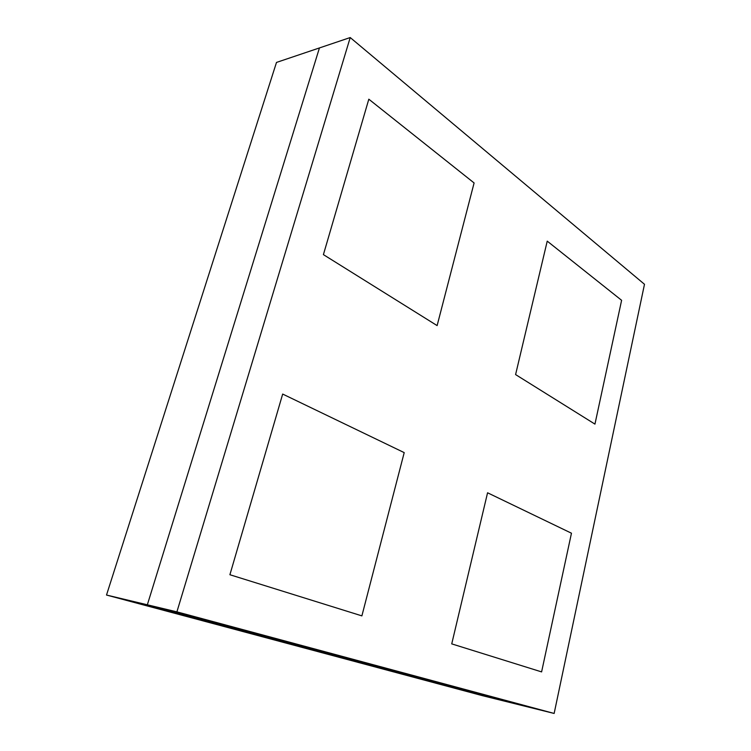 <?xml version="1.0" encoding="UTF-8"?>
<svg xmlns="http://www.w3.org/2000/svg" width="751" height="751" viewBox="0 0 751 751"><rect width="100%" height="100%" fill="white"/><g stroke="black" fill="none" stroke-linecap="round" stroke-linejoin="round"><path stroke-width="1.13" d="M229.9 574.731L282.676 394.059L404.207 452.618L361.888 615.876L229.9 574.731L282.676 394.059L404.207 452.618L361.888 615.876L229.9 574.731L361.888 615.876L404.207 452.618L282.676 394.059L229.9 574.731M368.816 99.198L474.097 182.953L437.12 325.596L323.409 254.627L368.816 99.198L474.097 182.953L437.12 325.596L323.409 254.627L368.816 99.198L323.409 254.627L437.12 325.596L474.097 182.953L368.816 99.198M621.612 300.306L594.952 424.118L515.59 374.58L547.235 241.137L621.612 300.306L594.952 424.118L515.59 374.58L547.235 241.137L621.612 300.306L547.235 241.137L515.59 374.58L594.952 424.118L621.612 300.306M541.602 671.901L451.736 643.879L487.568 492.787L571.464 533.21L541.602 671.901L451.736 643.879L487.568 492.787L571.464 533.21L541.602 671.901L571.464 533.21L487.568 492.787L451.736 643.879L541.602 671.901M147.346 604.799L319.447 47.933L276.49 62.427L106.511 595.036L147.346 604.799L106.511 595.036L276.49 62.427L319.447 47.933L147.346 604.799L524.376 706.071L147.346 604.799L176.898 611.858L554.144 713.45L644.489 284.282L350.219 37.55L176.898 611.858L147.346 604.799L524.376 706.071L482.255 695.623L106.511 595.036L482.255 695.623L554.144 713.45L176.898 611.858L350.219 37.55L319.447 47.933L350.219 37.55L644.489 284.282L554.144 713.45L524.376 706.071L147.346 604.799L319.447 47.933L147.346 604.799"/></g></svg>
